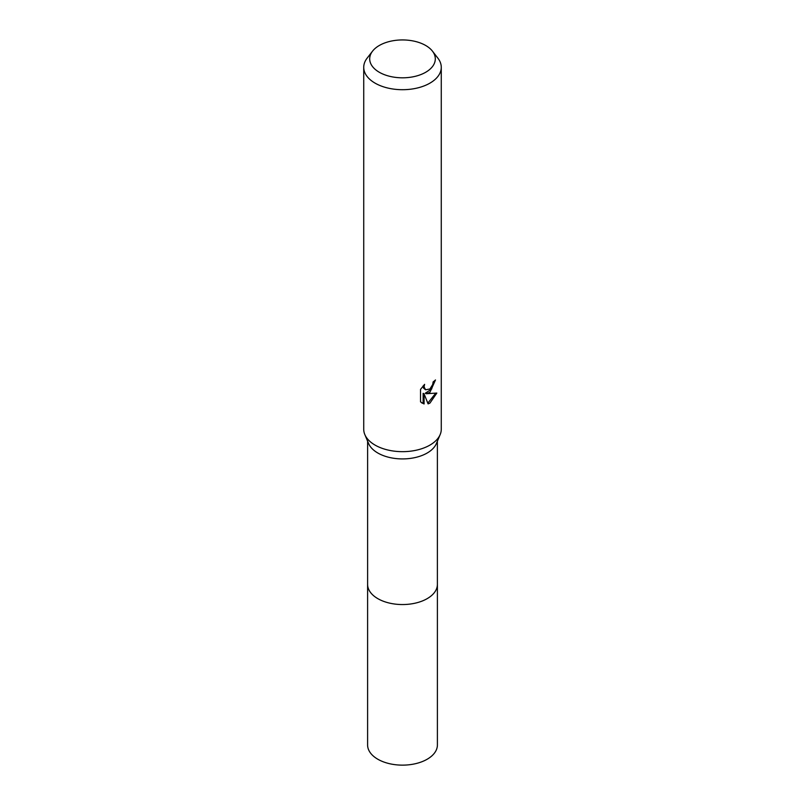 <?xml version="1.0" encoding="UTF-8"?>
<svg xmlns="http://www.w3.org/2000/svg" width="805" height="805" viewBox="0 0 805 805"><rect width="100%" height="100%" fill="white"/><g stroke="black" fill="none" stroke-linecap="round" stroke-linejoin="round"><path stroke-width="1.21" d="M432.446 51.148L437.9 58.181A38.771 22.389 180 0 1 441.271 67.318L441.271 429.276A38.771 22.389 180 0 1 440.174 434.559L436.401 443.535A34.887 20.145 180 0 1 427.173 453.024A34.887 20.145 180 0 1 393.071 458.166A34.887 20.145 180 0 1 368.599 443.535L364.826 434.559A38.771 22.389 180 0 1 363.729 429.276L363.729 67.318A38.771 22.389 180 0 1 367.1 58.181L372.554 51.148A32.804 18.938 180 0 1 379.306 45.483A32.804 18.938 180 0 1 432.446 51.148A32.804 18.938 180 0 1 425.694 72.269A32.804 18.938 180 0 1 383.894 74.473A32.804 18.938 180 0 1 372.554 51.148M437.387 441.19L437.387 584.41A34.887 20.145 180 0 1 427.173 598.648A34.887 20.145 180 0 1 389.147 603.015A34.887 20.145 180 0 1 367.613 584.41L367.613 441.19M440.174 434.559A38.771 22.389 180 0 1 429.92 445.105A38.771 22.389 180 0 1 392.025 450.83A38.771 22.389 180 0 1 364.826 434.559M429.92 392.347L426.197 393.736L436.823 393.061L429.92 403.114L428.089 403.879L424.074 393.846L424.074 403.969L420.532 401.886L420.532 389.399L424.607 384.347L424.064 386.833L425.563 389.791L429.92 388.986L432.718 384.508L433.13 381.922A38.771 22.389 0 0 0 435.485 379.96L429.92 392.347M441.271 67.318A38.771 22.389 180 0 1 429.92 83.146A38.771 22.389 180 0 1 387.658 87.997A38.771 22.389 180 0 1 363.729 67.318M434.479 380.856L431.571 389.127L425.282 393.212L426.197 393.736M427.807 403.144L435.606 393.343M424.074 403.969L423.138 403.436L423.138 393.313L424.074 393.846M421.75 402.923L423.138 403.426M425.563 389.791L423.531 388.07L423.148 385.887M437.387 584.017A34.897 20.145 180 0 1 437.397 584.41L437.397 744.987A34.897 20.145 180 0 1 415.853 763.603A34.897 20.145 180 0 1 377.827 759.236A34.897 20.145 180 0 1 367.603 744.987L367.603 584.41A34.897 20.145 180 0 1 367.613 584.017M437.397 584.41A34.897 20.145 180 0 1 415.853 603.015A34.897 20.145 180 0 1 377.827 598.648A34.897 20.145 180 0 1 367.603 584.41"/></g></svg>
